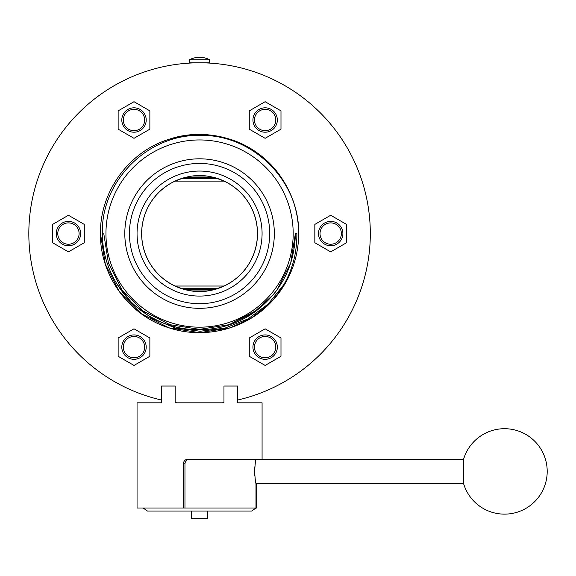 <?xml version="1.0" encoding="UTF-8"?>
<svg xmlns="http://www.w3.org/2000/svg" width="576" height="576" viewBox="0 0 576 576"><rect width="100%" height="100%" fill="white"/><g stroke="black" fill="none" stroke-linecap="round" stroke-linejoin="round"><path stroke-width="0.86" d="M463.594 459.223L463.594 483.617A42.689 42.689 0 0 0 547.2 471.42A42.689 42.689 0 0 0 463.594 459.223L187.848 459.223C185.126 459.497 183.636 461.023 183.384 463.795L183.384 508.018L137.052 508.018L137.052 402.811L161.46 402.811L137.052 402.811M262.08 459.223L262.08 402.811L237.679 402.811L237.679 386.035L223.963 386.035L223.963 402.811L175.169 402.811L175.169 386.035L161.46 386.035L161.46 402.811L143.15 402.811M256.673 483.617L256.673 508.018L183.384 508.018M255.982 402.811L262.08 402.811M189.432 459.223C186.71 459.49 185.22 461.016 184.968 463.795L184.968 508.018M277.33 347.126A12.197 12.197 0 0 1 265.133 359.323A12.197 12.197 0 0 1 252.929 347.126A12.197 12.197 0 0 1 265.133 334.93A12.197 12.197 0 0 1 277.33 347.126M254.455 347.126A10.67 10.67 0 0 0 265.133 357.797A10.67 10.67 0 0 0 275.803 347.126A10.67 10.67 0 0 0 265.133 336.456A10.67 10.67 0 0 0 254.455 347.126M342.893 233.568A12.197 12.197 0 0 1 330.689 245.765A12.197 12.197 0 0 1 318.492 233.568A12.197 12.197 0 0 1 330.689 221.371A12.197 12.197 0 0 1 342.893 233.568M320.018 233.568A10.67 10.67 0 0 0 330.689 244.238A10.67 10.67 0 0 0 341.366 233.568A10.67 10.67 0 0 0 330.689 222.898A10.67 10.67 0 0 0 320.018 233.568M277.33 120.01A12.197 12.197 0 0 1 265.133 132.206A12.197 12.197 0 0 1 252.929 120.01A12.197 12.197 0 0 1 265.133 107.813A12.197 12.197 0 0 1 277.33 120.01M254.455 120.01A10.67 10.67 0 0 0 265.133 130.687A10.67 10.67 0 0 0 275.803 120.01A10.67 10.67 0 0 0 265.133 109.339A10.67 10.67 0 0 0 254.455 120.01M146.203 120.01A12.197 12.197 0 0 1 134.006 132.206A12.197 12.197 0 0 1 121.81 120.01A12.197 12.197 0 0 1 134.006 107.813A12.197 12.197 0 0 1 146.203 120.01M123.329 120.01A10.67 10.67 0 0 0 134.006 130.687A10.67 10.67 0 0 0 144.677 120.01A10.67 10.67 0 0 0 134.006 109.339A10.67 10.67 0 0 0 123.329 120.01M80.64 233.568A12.197 12.197 0 0 1 68.443 245.765A12.197 12.197 0 0 1 56.246 233.568A12.197 12.197 0 0 1 68.443 221.371A12.197 12.197 0 0 1 80.64 233.568M57.773 233.568A10.67 10.67 0 0 0 68.443 244.238A10.67 10.67 0 0 0 79.114 233.568A10.67 10.67 0 0 0 68.443 222.898A10.67 10.67 0 0 0 57.773 233.568M146.203 347.126A12.197 12.197 0 0 1 134.006 359.323A12.197 12.197 0 0 1 121.81 347.126A12.197 12.197 0 0 1 134.006 334.93A12.197 12.197 0 0 1 146.203 347.126M123.329 347.126A10.67 10.67 0 0 0 134.006 357.797A10.67 10.67 0 0 0 144.677 347.126A10.67 10.67 0 0 0 134.006 336.456A10.67 10.67 0 0 0 123.329 347.126M192.557 176.054C192.118 175.594 207.007 175.594 206.582 176.054L192.557 176.054M161.46 400.025A170.77 170.77 0 0 1 199.57 62.798A170.77 170.77 0 0 1 237.679 400.025M223.963 402.581A170.77 170.77 0 0 1 222.336 402.811M176.796 402.811A170.77 170.77 0 0 1 175.169 402.581M193.428 62.914L192.593 62.942M206.582 291.082C207.014 291.542 192.125 291.542 192.557 291.082L206.582 291.082M134.006 328.817L118.145 337.968L118.145 356.278L134.006 365.436L149.861 356.278L149.861 337.968L134.006 328.817M84.298 224.41L68.443 215.258L52.589 224.41L52.589 242.726L68.443 251.878L84.298 242.726L84.298 224.41M149.861 129.168L149.861 110.858L134.006 101.7L118.145 110.858L118.145 129.168L134.006 138.319L149.861 129.168M265.133 138.319L280.987 129.168L280.987 110.858L265.133 101.7L249.271 110.858L249.271 129.168L265.133 138.319M314.834 242.726L330.689 251.878L346.55 242.726L346.55 224.41L330.689 215.258L314.834 224.41L314.834 242.726M249.271 337.968L249.271 356.278L265.133 365.436L280.987 356.278L280.987 337.968L265.133 328.817L249.271 337.968M199.663 57.312L199.469 57.312A21.578 21.578 0 0 1 209.628 59.753L189.504 59.753L189.504 62.798L209.628 62.798L209.628 59.753M199.469 57.312A21.578 21.578 0 0 0 189.504 59.753M187.013 177.322L210.794 177.156L213.617 177.617A36.85 19.447 0 0 1 217.217 178.524L224.042 181.109A57.888 57.888 0 0 1 224.042 286.027L217.217 288.619A36.85 19.447 180 0 1 213.617 289.526L210.794 289.98L188.338 289.98L185.515 289.526A36.85 19.447 180 0 1 181.915 288.619L175.09 286.027A57.888 57.888 0 0 1 175.09 181.109L181.915 178.524A36.85 19.447 0 0 1 185.515 177.617L213.617 177.617M179.381 179.345L175.09 181.109L224.042 181.109M180.079 288.036L181.915 288.619L217.217 288.619M212.119 289.814L185.515 289.526M219.751 287.791L224.042 286.027L175.09 286.027M219.053 179.1L217.217 178.524L181.915 178.524M463.594 483.617L255.982 483.617L255.982 508.018L251.626 511.063L147.506 511.063L143.15 508.018M191.34 511.063L191.34 518.688L207.792 518.688L207.792 511.063M223.963 402.811L175.169 402.811M255.982 483.617C255.542 482.897 255.096 478.829 254.65 471.42C255.096 464.011 255.542 459.943 255.982 459.223M254.7 473.81L254.844 476.086M255.06 478.21L255.319 480.067M255.773 460.217L255.578 461.246M255.319 462.794L255.082 464.494M254.844 466.74L254.65 471.42M188.338 289.98L210.794 289.98M188.338 177.156L210.794 177.156M295.373 233.568L296.87 233.568C297.079 260.597 287.964 284.004 269.51 303.782L251.172 318.175L230.191 327.823L199.57 332.676L168.941 327.823L141.314 313.747L119.39 291.823L105.314 264.197L100.462 233.568C99.828 191.714 128.945 151.646 168.941 139.313C189.36 132.869 209.772 132.869 230.191 139.313C270.194 151.646 299.304 191.714 298.67 233.568C299.693 181.138 252.778 134.194 200.326 135.425C147.91 133.956 100.706 181.087 102.391 233.568C102.24 269.482 123.998 304.337 156.413 319.867C188.489 336.082 229.421 332.05 257.666 309.744C282.139 290.102 294.703 264.715 295.373 233.568L290.686 263.174L277.078 289.879L273.614 294.365M100.462 233.568C99.828 275.422 128.945 315.49 168.941 327.823C203.515 339.343 243.77 329.933 269.51 303.782L251.172 318.175L230.191 327.823L199.57 332.676L168.941 327.823L141.314 313.747L119.39 291.823L105.314 264.197L100.462 233.568C99.828 191.714 128.945 151.646 168.941 139.313C208.548 125.777 255.658 141.084 279.749 175.313C292.183 192.744 298.49 212.162 298.67 233.568C298.49 212.162 292.183 192.744 279.749 175.313C255.658 141.084 208.548 125.777 168.941 139.313C128.945 151.646 99.828 191.714 100.462 233.568L105.314 264.197L119.39 291.823L141.314 313.747L168.941 327.823L199.57 332.676L230.191 327.823L251.172 318.175L269.51 303.782A99.108 99.108 0 0 0 298.67 233.568M274.327 233.568A74.758 74.758 0 0 0 199.57 158.81A74.758 74.758 0 0 0 124.805 233.568A74.758 74.758 0 0 0 199.57 308.326A74.758 74.758 0 0 0 274.327 233.568M269.705 233.568A70.135 70.135 0 0 0 199.57 163.433A70.135 70.135 0 0 0 129.427 233.568A70.135 70.135 0 0 0 199.57 303.703A70.135 70.135 0 0 0 269.705 233.568M137.052 233.568A62.51 62.51 0 0 0 199.57 296.078A62.51 62.51 0 0 0 262.08 233.568A62.51 62.51 0 0 0 199.57 171.058A62.51 62.51 0 0 0 137.052 233.568M257.508 233.568A57.938 57.938 0 0 0 199.57 175.63A57.938 57.938 0 0 0 141.631 233.568A57.938 57.938 0 0 0 199.57 291.506A57.938 57.938 0 0 0 257.508 233.568M283.903 284.566L268.207 303.998L248.134 318.838L224.942 328.14L200.167 331.265L175.414 328.01L152.294 318.578L132.343 303.566L116.885 283.968M105.948 233.568A93.614 93.614 0 0 0 199.57 327.182A93.614 93.614 0 0 0 293.184 233.568A93.614 93.614 0 0 0 199.57 139.954A93.614 93.614 0 0 0 105.948 233.568M257.666 309.744L229.169 324.684L199.57 329.371L169.963 324.684L143.251 311.076L122.062 289.879L108.454 263.174L103.759 233.568L108.454 263.174L122.062 289.879L143.251 311.076L169.963 324.684L199.57 329.371L229.169 324.684L253.39 312.826L273.42 294.595M184.968 463.795L183.384 463.795"/></g></svg>
